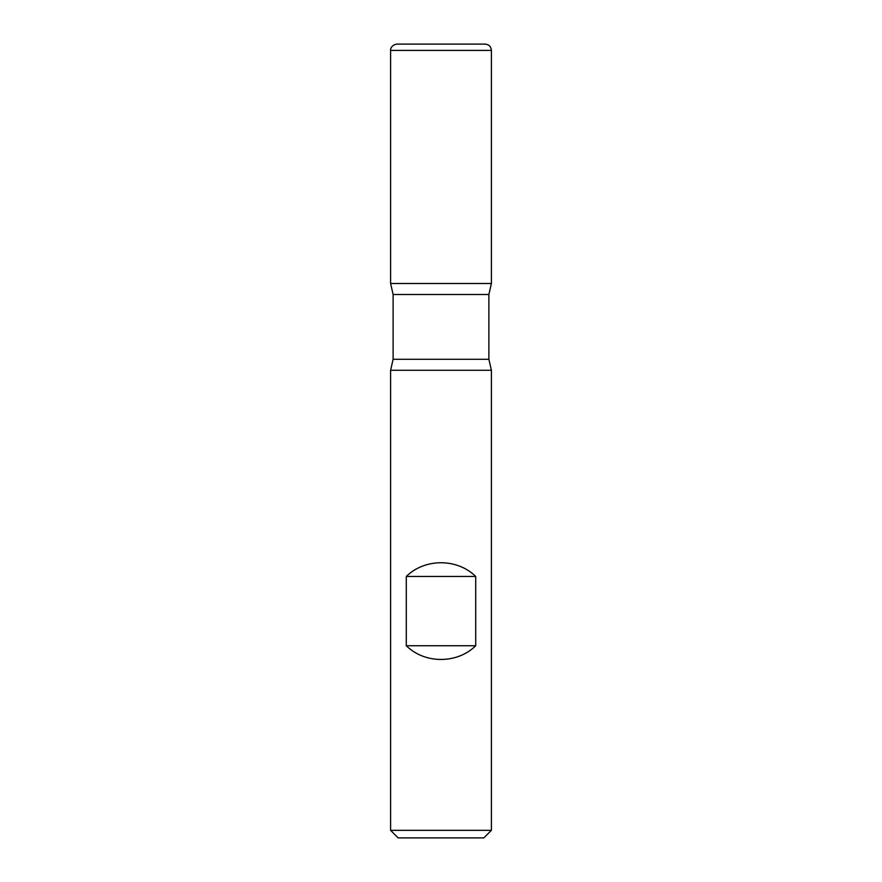 <?xml version="1.0" encoding="UTF-8"?>
<svg xmlns="http://www.w3.org/2000/svg" width="882" height="882" viewBox="0 0 882 882"><rect width="100%" height="100%" fill="white"/><g stroke="black" fill="none" stroke-linecap="round" stroke-linejoin="round"><path stroke-width="1.32" d="M491.395 370.275L390.605 370.275L390.605 830.337L491.395 830.337L491.395 370.275L488.882 359.294L488.882 294.489L393.118 294.489L393.118 359.294L488.882 359.294M406.282 645.745C424.793 664.025 457.207 664.025 475.718 645.745L475.718 576.453C457.207 558.185 424.793 558.185 406.282 576.453L406.282 645.745L475.718 645.745M491.395 50.395L390.605 50.395C390.318 50.362 390.539 45.07 396.9 44.1L485.1 44.1C488.926 44.475 491.031 46.57 491.395 50.395L491.395 283.497L390.605 283.497L491.395 283.497L488.882 294.489M491.395 830.337L483.843 837.9L398.157 837.9L390.605 830.337M406.282 576.453L475.718 576.453M393.118 294.489L390.605 283.497L390.605 50.395L390.605 283.497L441 283.497M393.118 359.294L390.605 370.275"/></g></svg>
